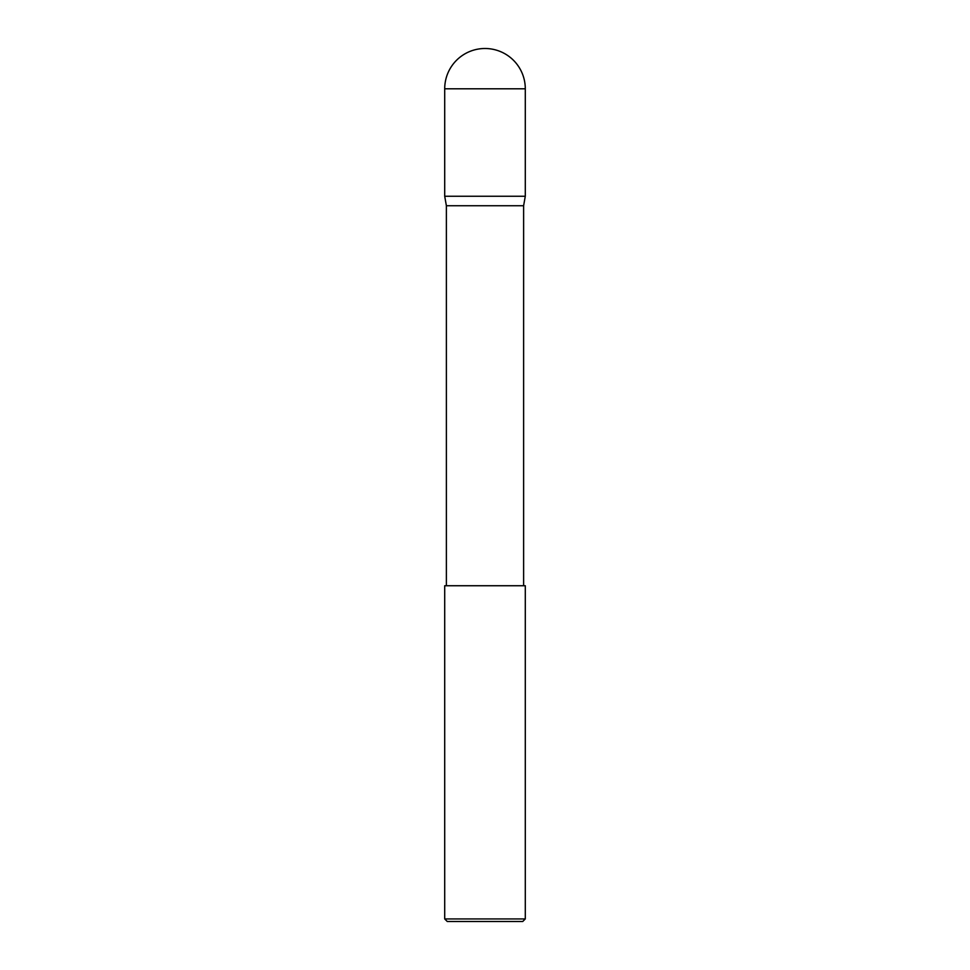 <?xml version="1.0" encoding="UTF-8"?>
<svg xmlns="http://www.w3.org/2000/svg" width="970" height="970" viewBox="0 0 970 970"><rect width="100%" height="100%" fill="white"/><g stroke="black" fill="none" stroke-linecap="round" stroke-linejoin="round"><path stroke-width="1.45" d="M485 48.5A40.291 40.291 0 0 1 525.291 88.791L444.709 88.791A40.291 40.291 0 0 1 485 48.5M446.382 585.734L446.382 205.737L444.709 196.243L525.291 196.243L525.291 88.791M444.709 196.243L444.709 88.791M523.618 585.734L523.618 205.737L525.291 196.243M446.382 205.737L523.618 205.737M525.291 918.942L522.733 921.5L447.267 921.5L444.709 918.942L525.291 918.942L525.291 585.734L444.709 585.734L444.709 918.942"/></g></svg>
